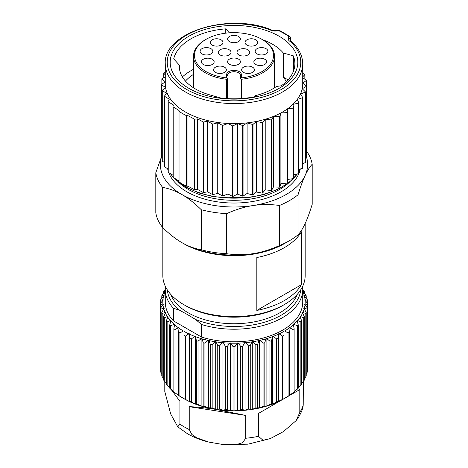 <?xml version="1.0" encoding="UTF-8"?>
<svg xmlns="http://www.w3.org/2000/svg" width="468" height="468" viewBox="0 0 468 468"><rect width="100%" height="100%" fill="white"/><g stroke="black" fill="none" stroke-linecap="round" stroke-linejoin="round"><path stroke-width="0.7" d="M173.412 308.272L173.412 320.843A68.726 39.675 180 0 1 165.274 302.112L165.274 289.54A68.726 39.675 0 0 0 173.412 308.272L179.419 310.138L187.487 314.578L195.554 319.451L201.562 324.523A68.726 39.675 0 0 0 282.596 317.596A68.726 39.675 0 0 0 302.726 289.54L303.726 290.452A73.634 42.512 180 0 1 304.323 291.511L302.626 291.207M165.467 286.609A68.726 39.675 0 0 0 165.274 289.54L164.274 290.452A73.634 42.512 180 0 0 163.677 291.511L163.677 293.208M289.008 328.191A71.177 41.096 180 0 1 284.673 330.97L288.066 332.976L288.066 396.302A73.634 42.512 0 0 0 289.359 395.472L289.359 332.145L288.931 327.799L289.622 327.752L292.997 329.554L292.997 392.88L288.931 395.53M302.726 291.699L302.878 291.751A71.177 41.096 180 0 1 304.223 295.407L303.82 295.729L304.375 295.963A71.177 41.096 180 0 1 305.054 299.678L304.592 299.976L305.107 300.245A71.177 41.096 180 0 1 305.107 303.984L304.592 304.247L305.054 304.545A71.177 41.096 180 0 1 304.375 308.26L303.82 308.5L304.223 308.821A71.177 41.096 180 0 1 302.878 312.478L302.281 312.677L302.626 313.022A71.177 41.096 180 0 1 300.626 316.579L299.994 316.737L300.275 317.105A71.177 41.096 180 0 1 297.642 320.516L296.981 320.639L297.198 321.019A71.177 41.096 180 0 1 293.962 324.26L293.284 324.342L293.424 324.733A71.177 41.096 180 0 1 289.622 327.752M165.274 291.699L162.185 294.735A73.634 42.512 180 0 0 161.782 295.823L161.782 298.075M284.673 330.97L283.982 330.97L283.982 331.367A71.177 41.096 180 0 1 279.174 333.871L278.483 333.83L278.413 334.228A71.177 41.096 180 0 1 273.177 336.422L272.499 336.34L272.353 336.732A71.177 41.096 180 0 1 266.748 338.598L266.093 338.475L265.877 338.855A71.177 41.096 180 0 1 259.962 340.376L259.33 340.213L259.05 340.575A71.177 41.096 180 0 1 252.895 341.734L251.948 341.88A71.177 41.096 180 0 1 245.618 342.658L244.653 342.746A71.177 41.096 180 0 1 238.212 343.138L237.235 343.167A71.177 41.096 180 0 1 230.765 343.167L229.788 343.138A71.177 41.096 180 0 1 223.347 342.746L222.382 342.658A71.177 41.096 180 0 1 216.052 341.88L215.104 341.734A71.177 41.096 180 0 1 208.95 340.575L208.669 340.213L208.038 340.376A71.177 41.096 180 0 1 202.123 338.855L201.907 338.475L201.252 338.598A71.177 41.096 180 0 1 195.647 336.732L195.501 336.34L194.823 336.422A71.177 41.096 180 0 1 189.587 334.228L189.517 333.83L188.826 333.871A71.177 41.096 180 0 1 184.018 331.367L184.018 330.97L183.327 330.97A71.177 41.096 180 0 1 178.992 328.191L179.069 327.799L178.378 327.752A71.177 41.096 180 0 1 174.576 324.733L174.716 324.342L174.037 324.26A71.177 41.096 180 0 1 170.802 321.019L171.019 320.639L170.358 320.516A71.177 41.096 180 0 1 167.725 317.105L168.006 316.737L167.374 316.579A71.177 41.096 180 0 1 165.374 313.022L165.719 312.677L165.122 312.478A71.177 41.096 180 0 1 163.777 308.821L164.18 308.5L163.624 308.26A71.177 41.096 180 0 1 162.946 304.545L163.408 304.247L162.893 303.984A71.177 41.096 180 0 1 162.893 300.245L163.408 299.976L162.946 299.678A71.177 41.096 180 0 1 163.624 295.963L164.18 295.729L163.777 295.407A71.177 41.096 180 0 1 165.122 291.751M173.412 320.843L201.562 337.095A68.726 39.675 0 0 0 302.726 302.112L302.726 289.54A68.726 39.675 0 0 0 302.533 286.609M293.424 324.733L294.132 328.653A73.634 42.512 180 0 1 292.997 329.554M294.132 328.653L294.132 391.979A73.634 42.512 0 0 1 292.997 392.88M293.962 324.26L297.279 325.857L297.279 389.183L294.132 391.47M297.198 321.019L298.245 324.886A73.634 42.512 180 0 1 297.279 325.857M298.245 324.886L298.245 388.218A73.634 42.512 0 0 1 297.279 389.183M297.642 320.516L300.865 321.914L300.865 385.246L298.245 387.369M300.275 317.105L301.655 320.896A73.634 42.512 180 0 1 300.865 321.914M301.655 320.896L301.655 384.222A73.634 42.512 0 0 1 300.865 385.246M300.626 316.579L303.726 317.784L303.726 381.11L301.655 382.988M302.626 313.022L304.323 316.725A73.634 42.512 180 0 1 303.726 317.784M304.323 316.725L304.323 380.051A73.634 42.512 0 0 1 303.726 381.11M302.878 312.478L305.815 313.501L305.815 376.828L304.323 378.355M304.223 308.821L306.218 312.408A73.634 42.512 180 0 1 305.815 313.501M306.218 312.408L306.218 375.74A73.634 42.512 0 0 1 305.815 376.828M304.375 308.26L307.119 309.114L307.119 372.44L306.218 373.487M305.054 304.545L307.324 308.008A73.634 42.512 180 0 1 307.119 309.114M307.324 308.008L307.324 371.335A73.634 42.512 0 0 1 307.119 372.44M305.107 303.984L307.628 304.674L307.628 368L307.324 368.404M305.107 300.245L307.628 303.556A73.634 42.512 180 0 1 307.634 304.118A73.634 42.512 180 0 1 307.628 304.674M305.054 299.678L307.324 300.228L307.324 303.159M304.375 295.963L307.119 299.116A73.634 42.512 180 0 1 307.324 300.228M304.223 295.407L306.218 295.823L306.218 298.075M302.878 291.751L305.815 294.735A73.634 42.512 180 0 1 306.218 295.823M304.323 293.208L304.323 291.511M165.374 291.207L163.677 291.511M163.777 295.407L161.782 295.823M163.624 295.963L160.881 299.116A73.634 42.512 180 0 0 160.676 300.228L160.676 303.159M162.946 299.678L160.676 300.228M162.893 300.245L160.372 303.556A73.634 42.512 180 0 0 160.366 304.118L160.366 367.444A73.634 42.512 180 0 0 160.372 368L160.676 368.404M162.893 303.984L160.372 304.674A73.634 42.512 180 0 1 160.366 304.118M160.372 304.674L160.372 368M160.676 371.335L160.676 308.008A73.634 42.512 0 0 0 160.881 309.114L160.881 372.44A73.634 42.512 180 0 1 160.676 371.335M162.946 304.545L160.676 308.008M163.624 308.26L160.881 309.114M161.782 373.487L160.881 372.44M161.782 375.74L161.782 312.408A73.634 42.512 0 0 0 162.185 313.501L162.185 376.828A73.634 42.512 180 0 1 161.782 375.74M163.777 308.821L161.782 312.408M165.122 312.478L162.185 313.501M163.677 378.355L162.185 376.828M163.677 380.051L163.677 316.725A73.634 42.512 0 0 0 164.274 317.784L164.274 381.11A73.634 42.512 180 0 1 163.677 380.051M165.374 313.022L163.677 316.725M167.374 316.579L164.274 317.784M166.345 382.988L164.274 381.11M166.345 384.222L166.345 320.896A73.634 42.512 0 0 0 167.134 321.914L167.134 385.246A73.634 42.512 180 0 1 166.345 384.222M167.725 317.105L166.345 320.896M170.358 320.516L167.134 321.914M169.755 387.369L167.134 385.246M169.755 388.218L169.755 324.886A73.634 42.512 0 0 0 170.721 325.857L170.721 389.183A73.634 42.512 180 0 1 169.755 388.218M170.802 321.019L169.755 324.886M174.037 324.26L170.721 325.857M173.868 391.47L170.721 389.183M173.868 391.979L173.868 328.653A73.634 42.512 0 0 0 175.003 329.554L175.003 392.88A73.634 42.512 180 0 1 173.868 391.979M174.576 324.733L173.868 328.653M178.378 327.752L175.003 329.554M179.069 395.53L175.003 392.88M178.641 395.472L178.641 332.145A73.634 42.512 0 0 0 179.934 332.976L179.934 396.302A73.634 42.512 180 0 1 178.641 395.472M178.992 328.191L178.641 332.145M183.327 330.97L179.934 332.976M189.517 333.83L189.517 401.567L185.451 399.409A73.634 42.512 180 0 1 184.018 398.66L179.934 396.302M184.018 398.66L184.018 335.334A73.634 42.512 0 0 0 185.451 336.082L185.451 399.409M184.018 331.367L184.018 335.334M188.826 333.871L185.451 336.082M195.501 336.34L195.501 404.077L191.506 402.164A73.634 42.512 180 0 1 189.944 401.509L189.517 401.567M189.944 401.509L189.944 338.177A73.634 42.512 0 0 0 191.506 338.832L191.506 402.164M189.587 334.228L189.944 338.177M194.823 336.422L191.506 338.832M201.907 338.475L201.907 406.212L198.022 404.533A73.634 42.512 180 0 1 196.349 403.978L195.501 404.077M196.349 403.978L196.349 340.651A73.634 42.512 0 0 0 198.022 341.207L198.022 404.533M195.647 336.732L196.349 340.651M201.252 338.598L198.022 341.207M208.669 340.213L208.669 407.95L204.937 406.505A73.634 42.512 180 0 1 203.171 406.048L201.907 406.212M203.171 406.048L203.171 342.722A73.634 42.512 0 0 0 204.937 343.179L204.937 406.505M202.123 338.855L203.171 342.722M208.038 340.376L204.937 343.179M215.707 341.535L215.707 409.272L212.168 408.043A73.634 42.512 180 0 1 210.331 407.698L208.669 407.95M210.331 407.698L210.331 344.372A73.634 42.512 0 0 0 212.168 344.717L212.168 408.043M208.95 340.575L210.331 344.372M215.104 341.734L212.168 344.717M222.944 342.424L222.944 410.155L219.638 409.137A73.634 42.512 180 0 1 217.749 408.909L215.707 409.272M217.749 408.909L217.749 345.577A73.634 42.512 0 0 0 219.638 345.811L219.638 409.137M216.052 341.88L217.749 345.577M222.382 342.658L219.638 345.811M223.347 342.746L225.342 346.332L225.342 409.664L222.944 410.155M307.628 368A73.634 42.512 0 0 0 307.634 367.444L307.634 304.118M225.342 409.664A73.634 42.512 0 0 0 227.267 409.775L230.303 410.606L233.035 409.95A73.634 42.512 0 0 0 234.965 409.95L237.697 410.606L240.733 409.775A73.634 42.512 0 0 0 242.658 409.664L245.056 410.155L248.362 409.137A73.634 42.512 0 0 0 250.251 408.909L252.293 409.272L255.832 408.043A73.634 42.512 0 0 0 257.669 407.698L259.33 407.95L263.063 406.505A73.634 42.512 0 0 0 264.829 406.048L266.093 406.212L269.977 404.533A73.634 42.512 0 0 0 271.651 403.978L272.499 404.077L276.494 402.164A73.634 42.512 0 0 0 278.056 401.509L282.549 399.409A73.634 42.512 0 0 0 283.982 398.66L288.066 396.302M184.363 398.906L184.018 398.707L184.363 398.906A70.194 40.529 0 0 0 215.83 409.395A70.194 40.529 0 0 0 283.637 398.906L283.982 398.707M303.346 381.455L303.211 405.077A70.194 40.529 180 0 1 299.801 412.419L296.115 420.609L283.409 431.625L270.305 438.604L263.034 440.283L258.447 436.299L258.447 413.449L299.801 389.575L258.447 413.449M296.115 420.609C299.339 416.532 301.626 412.062 302.989 407.201L303.211 405.077M164.789 381.578L164.789 391.535L170.691 413.969L177.752 426.804L179.928 424.148L179.928 401.304L171.224 389.551M245.729 415.42L245.729 438.264L242.559 442.716L236.562 444.524L222.885 444.501L208.827 442.09L196.969 437.931L191.827 434.439L189.236 429.525L189.236 406.68C197.122 406.973 205.984 407.88 215.83 409.395L245.729 415.42L189.236 406.68M299.801 412.419L299.801 389.575M227.267 409.775L227.267 346.449A73.634 42.512 0 0 1 225.342 346.332M229.788 343.138L227.267 346.449M230.303 342.868L230.303 410.606M233.035 409.95L233.035 346.624L230.765 343.167M237.235 343.167L234.965 346.624A73.634 42.512 180 0 1 233.035 346.624M234.965 346.624L234.965 409.95M237.697 342.868L237.697 410.606M240.733 409.775L240.733 346.449L238.212 343.138M244.653 342.746L242.658 346.332A73.634 42.512 180 0 1 240.733 346.449M242.658 346.332L242.658 409.664M245.056 342.424L245.056 410.155M248.362 409.137L248.362 345.811L245.618 342.658M251.948 341.88L250.251 345.577A73.634 42.512 180 0 1 248.362 345.811M250.251 345.577L250.251 408.909M252.293 341.535L252.293 409.272M255.832 408.043L255.832 344.717L252.895 341.734M259.05 340.575L257.669 344.372A73.634 42.512 180 0 1 255.832 344.717M257.669 344.372L257.669 407.698M259.33 340.213L259.33 407.95M263.063 406.505L263.063 343.179L259.962 340.376M265.877 338.855L264.829 342.722A73.634 42.512 180 0 1 263.063 343.179M264.829 342.722L264.829 406.048M266.093 338.475L266.093 406.212M269.977 404.533L269.977 341.207L266.748 338.598M272.353 336.732L271.651 340.651A73.634 42.512 180 0 1 269.977 341.207M271.651 340.651L271.651 403.978M272.499 336.34L272.499 404.077M276.494 402.164L276.494 338.832L273.177 336.422M278.413 334.228L278.056 338.177A73.634 42.512 180 0 1 276.494 338.832M278.056 338.177L278.056 401.509M278.483 333.83L278.483 401.567M282.549 399.409L282.549 336.082L279.174 333.871M283.982 331.367L283.982 335.334A73.634 42.512 180 0 1 282.549 336.082M283.982 335.334L283.982 398.66M289.359 332.145A73.634 42.512 180 0 1 288.066 332.976M201.562 337.095L201.562 324.523M167.328 289.903A66.76 38.546 -0 0 0 179.419 310.138M300.672 289.903A66.76 38.546 180 0 1 281.209 315.192A66.76 38.546 180 0 1 195.554 319.451M183.667 304.574L185.404 305.575A68.726 39.675 0 0 0 282.596 305.575L284.333 304.574A71.177 41.096 180 0 1 183.667 304.574L183.667 304.574A71.177 41.096 0 0 1 162.823 275.512L162.823 227.694M286.065 242.646L289.54 240.646A78.542 45.343 0 0 1 279.46 245.56L279.46 205.475C270.229 204.2 261.425 204.224 253.059 205.551A73.634 42.512 180 0 1 181.935 194.553C188.06 198.052 194.501 203.112 201.258 209.717L201.258 249.795A78.542 45.343 0 0 0 226.658 253.726C235.89 255.007 244.688 254.978 253.059 253.65A73.634 42.512 0 0 0 286.065 242.646L289.54 240.646A78.542 45.343 180 0 0 298.052 234.825C300.52 232.204 302.884 228.454 305.124 223.593C307.365 218.79 309.722 212.378 312.197 204.34L312.197 164.262A78.542 45.343 0 0 0 306.563 151.146M201.258 249.795C194.501 248.602 188.06 246.221 181.935 242.646L181.935 242.646A73.634 42.512 0 0 0 253.059 253.65C261.425 252.392 270.229 249.696 279.46 245.56M279.46 205.475A78.542 45.343 180 0 0 289.54 200.561A78.542 45.343 0 0 0 298.052 194.746C300.52 186.709 302.884 180.291 305.124 175.494C307.365 170.627 309.722 166.883 312.197 164.262M298.052 194.746L298.052 234.825M226.658 253.726L226.658 213.648C235.89 209.512 244.688 206.815 253.059 205.551A73.634 42.512 180 0 0 286.065 194.553A73.634 42.512 180 0 0 305.124 175.494A73.634 42.512 0 0 0 306.435 156.85M181.935 242.646C175.804 239.142 169.363 234.088 162.607 227.483L162.607 187.399C169.363 188.598 175.804 190.979 181.935 194.553A73.634 42.512 180 0 1 161.957 155.698M161.905 155.663L155.803 172.739L155.803 212.817A78.542 45.343 0 0 0 162.607 227.483M226.658 213.648A78.542 45.343 180 0 1 201.258 209.717M162.607 187.399A78.542 45.343 180 0 1 155.803 172.739M269.942 29.806L271.177 29.841A1.966 1.094 -61.7 0 0 270.247 29.97L269.942 29.806A66.76 38.546 0 0 0 181.964 38.142A66.76 38.546 0 0 0 186.791 89.54A66.76 38.546 0 0 0 275.822 92.331A66.76 38.546 0 0 0 290.259 41.535L289.973 41.359A1.966 1.17 -58.2 0 1 291.008 41.289L290.09 40.254A4.908 2.831 180 0 1 290.119 39.961L290.47 38.031L290.47 40.88L290.482 37.908A1.966 1.135 180 0 1 290.47 38.031A1.966 1.597 10.3 0 0 288.516 36.305A70.686 40.81 0 0 0 283.982 33.427A70.686 40.81 0 0 0 278.998 30.812L278.875 30.455L275.535 30.654C275.997 30.636 273.716 30.97 271.177 29.841M188.873 88.335A63.818 36.843 180 0 1 188.873 36.235A63.818 36.843 180 0 1 279.127 36.235A63.818 36.843 180 0 1 279.127 88.335A63.818 36.843 180 0 1 188.873 88.335M290.394 37.58A1.966 1.135 180 0 1 290.482 37.908A1.966 1.966 0 0 0 289.639 36.299L279.841 30.642A1.966 1.018 115.5 0 0 278.998 30.812L275.652 31.011L275.535 30.654M289.639 36.299A1.966 1.234 125 0 0 288.516 36.305L288.165 38.236A6.874 3.966 0 0 0 289.973 41.359M270.72 29.601C228.144 12.25 162.94 32.819 165.274 63.888A68.726 39.675 180 0 0 185.404 91.944A68.726 39.675 180 0 0 260.302 100.544A68.726 39.675 180 0 0 302.726 63.888C302.626 55.756 298.882 48.327 291.5 41.611L290.259 41.535M164.461 162.507L162.279 161.15A72.651 41.944 180 0 1 162.209 160.916L162.209 90.371A72.651 41.944 180 0 0 162.279 90.611L166.643 93.313L164.461 96.075A72.651 41.944 0 0 0 164.584 96.309L169.27 99.204L168.071 101.544A72.651 41.944 0 0 0 168.246 101.767L173.4 104.955L172.955 106.675A72.651 41.944 0 0 0 173.183 106.874L179.045 110.507L179.033 111.355A72.651 41.944 0 0 0 182.625 113.589A72.651 41.944 0 0 0 186.492 115.666L187.972 115.654L194.255 119.042A72.651 41.944 0 0 0 194.606 119.17L197.578 118.913L203.106 121.891A72.651 41.944 0 0 0 203.486 121.996L207.535 121.3L212.56 124.002A72.651 41.944 0 0 0 212.958 124.073L217.743 122.815L222.429 125.336A72.651 41.944 0 0 0 222.838 125.377L228.01 123.476L232.526 125.863A72.651 41.944 0 0 0 232.941 125.869L237.598 123.57L242.646 125.576A72.651 41.944 0 0 0 243.062 125.547L247.122 122.897L252.603 124.476A72.651 41.944 0 0 0 253.007 124.412L256.388 121.464L262.197 122.587A72.651 41.944 0 0 0 262.577 122.493L265.216 119.299L271.241 119.943A72.651 41.944 0 0 0 271.598 119.82L273.441 116.444L279.56 116.602A72.651 41.944 0 0 0 279.882 116.45L280.894 112.963L286.989 112.624A72.651 41.944 0 0 0 287.276 112.449L287.434 108.909L293.395 108.085A72.651 41.944 0 0 0 293.629 107.886L292.939 104.376L298.637 103.077A72.651 41.944 0 0 0 298.83 102.866L297.291 99.438L302.626 97.701A72.651 41.944 0 0 0 302.761 97.473L300.415 94.203L305.276 92.05A72.651 41.944 0 0 0 305.358 91.816L302.246 88.768L306.54 86.247A72.651 41.944 0 0 0 306.563 86.001L302.749 83.234L306.394 80.391A72.651 41.944 0 0 0 306.359 80.151L302.726 77.904M162.209 155.856L161.366 155.323A72.651 41.944 180 0 1 161.355 155.084L161.355 84.538A72.651 41.944 0 0 0 161.366 84.778L165.502 87.387L162.209 90.371M306.563 86.001L306.563 156.546A72.651 41.944 180 0 1 306.54 156.786L305.358 157.482M305.358 91.816L305.358 162.355A72.651 41.944 180 0 1 305.276 162.595L302.761 163.706M302.761 97.473L302.761 168.012A72.651 41.944 180 0 1 302.626 168.24L298.83 169.48M298.83 102.866L298.83 173.406A72.651 41.944 180 0 1 298.637 173.622L293.629 174.757M293.629 107.886L293.629 178.431A72.651 41.944 180 0 1 293.395 178.63L287.434 179.455L287.276 182.988A72.651 41.944 180 0 1 286.989 183.163L280.894 183.503L279.882 186.989A72.651 41.944 180 0 1 279.56 187.141L273.441 186.989L271.598 190.365A72.651 41.944 180 0 1 271.241 190.488L265.216 189.844L262.577 193.032A72.651 41.944 180 0 1 262.197 193.126L256.388 192.003L253.007 194.957A72.651 41.944 180 0 1 252.603 195.016L247.122 193.442L243.062 196.086A72.651 41.944 180 0 1 242.646 196.115L237.598 194.115L232.941 196.414A72.651 41.944 180 0 1 232.526 196.408L228.01 194.015L222.838 195.916A72.651 41.944 180 0 1 222.429 195.881L217.743 193.36L212.958 194.618A72.651 41.944 180 0 1 212.56 194.548L207.535 191.845L203.486 192.535A72.651 41.944 180 0 1 203.106 192.436L197.578 189.458L194.606 189.715A72.651 41.944 180 0 1 194.255 189.581L187.972 186.2L186.492 186.206A72.651 41.944 180 0 1 182.625 184.129A72.651 41.944 180 0 1 179.033 181.9L179.033 111.355M179.033 181.04L173.183 177.419A72.651 41.944 180 0 1 172.955 177.214L172.955 106.675M172.955 175.225L168.246 172.306A72.651 41.944 180 0 1 168.071 172.089L168.071 101.544M168.071 169.006L164.584 166.848A72.651 41.944 180 0 1 164.461 166.62L164.461 96.075M162.279 161.15L162.279 90.611M302.726 76.857L304.838 74.611A72.651 41.944 0 0 0 304.744 74.377L302.726 73.125M165.274 63.888L165.274 83.93A68.726 39.675 0 0 0 185.404 111.987A68.726 39.675 0 0 0 260.302 120.586A68.726 39.675 0 0 0 302.726 83.93L302.726 63.888M165.274 72.423L163.876 72.955A72.651 41.944 0 0 0 163.771 73.189L165.274 74.933M165.274 76.98L161.916 78.7A72.651 41.944 0 0 0 161.864 78.934L165.274 81.801M165.274 81.888L161.355 84.538M164.584 166.848L164.584 96.309M168.246 172.306L168.246 101.767M173.183 177.419L173.183 106.874M186.492 186.206L186.492 115.666M187.972 115.654L187.972 186.2M194.255 189.581L194.255 119.042M194.606 189.715L194.606 119.17M197.578 118.913L197.578 189.458M203.106 192.436L203.106 121.891M203.486 192.535L203.486 121.996M207.535 121.3L207.535 191.845M212.56 194.548L212.56 124.002M212.958 194.618L212.958 124.073M217.743 122.815L217.743 193.36M222.429 195.881L222.429 125.336M222.838 195.916L222.838 125.377M228.01 123.476L228.01 194.015M232.526 196.408L232.526 125.863M232.941 196.414L232.941 125.869M237.598 123.57L237.598 194.115M242.646 196.115L242.646 125.576M243.062 196.086L243.062 125.547M247.122 122.897L247.122 193.442M252.603 195.016L252.603 124.476M253.007 194.957L253.007 124.412M256.388 121.464L256.388 192.003M262.197 193.126L262.197 122.587M262.577 193.032L262.577 122.493M265.216 119.299L265.216 189.844M271.241 190.488L271.241 119.943M271.598 190.365L271.598 119.82M273.441 116.444L273.441 186.989M279.56 187.141L279.56 116.602M279.882 186.989L279.882 116.45M280.894 112.963L280.894 183.503M286.989 183.163L286.989 112.624M287.276 182.988L287.276 112.449M287.434 108.909L287.434 179.455M293.395 178.63L293.395 108.085M298.637 173.622L298.637 103.077M302.626 168.24L302.626 97.701M305.276 162.595L305.276 92.05M306.54 156.786L306.54 86.247M306.394 85.878L306.394 80.391M304.838 79.209L304.838 74.611M161.366 84.778L161.366 155.323M161.864 78.934L161.864 84.199M163.771 73.189L163.771 77.752M293.342 71.499L293.342 55.85L283.257 52.966A54.633 31.543 0 0 0 272.633 44.308A54.633 31.543 0 0 0 262.677 39.762M225.757 33.158L225.757 28.852L229.367 32.813M225.757 28.852A60.869 35.141 0 0 0 173.692 58.915L179.419 65.163A54.633 31.543 0 0 0 179.367 66.614A54.633 31.543 0 0 0 195.367 88.914A54.633 31.543 0 0 0 210.366 95.051L220.451 97.935A60.869 35.141 180 0 0 257.786 96.022L255.347 95.647A54.633 31.543 0 0 0 276.459 86.463L281.303 85.79A60.869 35.141 180 0 0 294.869 63.671A60.869 35.141 180 0 0 293.342 55.85M179.419 65.163L179.419 68.065M185.451 81.081A54.633 31.543 180 0 1 193.5 74.377M256.833 310.43L301.415 284.69L301.415 231.783A71.177 41.096 180 0 1 256.833 257.523L256.833 310.43A71.177 41.096 0 0 0 301.415 284.69M182.374 76.933A60.869 35.141 180 0 1 193.5 69.317M240.564 78.554L241.365 77.887L241.365 74.599A0.983 0.801 0 0 0 240.382 75.401L240.382 78.688L241.546 79.244A40.5 23.382 0 0 0 274.5 56.271A40.5 23.382 0 0 0 262.636 39.739L261.94 39.341A39.517 22.815 0 0 0 261.94 39.341L262.636 39.739M240.382 78.688L240.382 75.401A6.382 3.685 0 0 0 238.51 72.797A6.382 3.685 0 0 0 231.561 72.002A6.382 3.685 0 0 0 227.618 75.401A0.983 0.801 180 0 0 226.635 74.599L226.635 77.887A39.517 22.815 180 0 1 206.06 71.604A39.517 22.815 180 0 1 206.055 39.341A39.517 22.815 180 0 1 261.94 39.341A39.517 22.815 0 0 1 271.762 62.191A39.517 22.815 0 0 1 241.365 77.887M255.347 96.583L255.347 95.647M212.279 59.255A6.382 3.685 0 0 0 205.323 58.459A6.382 3.685 0 0 0 201.386 61.864A6.382 3.685 0 0 0 203.258 64.467A6.382 3.685 0 0 0 210.208 65.263A6.382 3.685 0 0 0 214.151 61.864A6.382 3.685 0 0 0 212.279 59.255M201.954 53.89A6.382 3.685 0 0 0 208.909 54.692A6.382 3.685 0 0 0 212.846 51.287A6.382 3.685 0 0 0 210.98 48.684A6.382 3.685 0 0 0 204.025 47.882A6.382 3.685 0 0 0 200.088 51.287A6.382 3.685 0 0 0 201.954 53.89M212.103 45.057A6.382 3.685 0 0 0 219.059 45.858A6.382 3.685 0 0 0 223.002 42.453A6.382 3.685 0 0 0 221.13 39.844A6.382 3.685 0 0 0 214.174 39.049A6.382 3.685 0 0 0 210.237 42.453A6.382 3.685 0 0 0 212.103 45.057M229.49 41.64A6.382 3.685 0 0 0 236.439 42.436A6.382 3.685 0 0 0 240.382 39.031A6.382 3.685 0 0 0 238.51 36.428A6.382 3.685 0 0 0 231.561 35.632A6.382 3.685 0 0 0 227.618 39.031A6.382 3.685 0 0 0 229.49 41.64M255.897 39.844A6.382 3.685 0 0 0 248.941 39.049A6.382 3.685 0 0 0 244.998 42.453A6.382 3.685 0 0 0 246.87 45.057A6.382 3.685 0 0 0 253.826 45.858A6.382 3.685 0 0 0 257.763 42.453A6.382 3.685 0 0 0 255.897 39.844M266.046 48.684A6.382 3.685 0 0 0 259.091 47.882A6.382 3.685 0 0 0 255.154 51.287A6.382 3.685 0 0 0 257.02 53.89A6.382 3.685 0 0 0 263.975 54.692A6.382 3.685 0 0 0 267.912 51.287A6.382 3.685 0 0 0 266.046 48.684M255.721 64.467A6.382 3.685 0 0 0 262.677 65.263A6.382 3.685 0 0 0 266.614 61.864A6.382 3.685 0 0 0 264.742 59.255A6.382 3.685 0 0 0 257.792 58.459A6.382 3.685 0 0 0 253.849 61.864A6.382 3.685 0 0 0 255.721 64.467M243.506 72.382A6.382 3.685 0 0 0 250.462 73.183A6.382 3.685 0 0 0 254.399 69.779A6.382 3.685 0 0 0 252.533 67.176A6.382 3.685 0 0 0 245.577 66.374A6.382 3.685 0 0 0 241.64 69.779A6.382 3.685 0 0 0 243.506 72.382M238.51 59.103A6.382 3.685 0 0 0 231.561 58.301A6.382 3.685 0 0 0 227.618 61.706A6.382 3.685 0 0 0 229.49 64.309A6.382 3.685 0 0 0 236.439 65.11A6.382 3.685 0 0 0 240.382 61.706A6.382 3.685 0 0 0 238.51 59.103M220.135 54.961A6.382 3.685 0 0 0 227.091 55.756A6.382 3.685 0 0 0 231.028 52.352A6.382 3.685 0 0 0 229.162 49.748A6.382 3.685 0 0 0 222.206 48.953A6.382 3.685 0 0 0 218.263 52.352A6.382 3.685 0 0 0 220.135 54.961M238.838 54.961A6.382 3.685 0 0 0 245.794 55.756A6.382 3.685 0 0 0 249.736 52.352A6.382 3.685 0 0 0 247.864 49.748A6.382 3.685 0 0 0 240.909 48.953A6.382 3.685 0 0 0 236.972 52.352A6.382 3.685 0 0 0 238.838 54.961M224.494 67.176A6.382 3.685 0 0 0 217.538 66.374A6.382 3.685 0 0 0 213.601 69.779A6.382 3.685 0 0 0 215.467 72.382A6.382 3.685 0 0 0 222.423 73.183A6.382 3.685 0 0 0 226.36 69.779A6.382 3.685 0 0 0 224.494 67.176M206.055 39.341L205.364 39.739A40.5 23.382 0 0 0 193.5 56.271A40.5 23.382 0 0 0 205.364 72.803A40.5 23.382 0 0 0 226.453 79.244L227.436 78.554L226.635 77.887M227.436 78.554L227.618 98.625L227.618 78.688M285.188 243.149A71.177 41.096 180 0 1 284.333 243.652A71.177 41.096 0 0 1 183.667 243.652A71.177 41.096 0 0 1 182.812 243.149M305.177 223.47L305.177 275.512A71.177 41.096 180 0 1 284.333 304.574L282.596 305.575M288.036 79.852L283.257 77.097L283.257 52.966M286.311 81.643A54.633 31.543 0 0 0 283.257 77.097M189.236 429.525A70.194 40.529 180 0 1 184.363 426.962A70.194 40.529 180 0 1 179.928 424.148M258.447 436.299A70.194 40.529 180 0 1 245.729 438.264M297.315 294.29A64.795 37.411 180 0 1 279.817 312.788A64.795 37.411 180 0 1 188.183 312.788A64.795 37.411 180 0 1 170.685 294.29M168.737 172.61A66.76 38.546 0 0 0 186.791 191.745A66.76 38.546 0 0 0 255.797 200.924A66.76 38.546 0 0 0 300.28 169.112M167.719 169.112A66.76 38.546 0 0 0 168.071 170.545M289.663 182.034A64.795 37.411 180 0 1 188.183 189.341A64.795 37.411 180 0 1 178.337 182.034M300.257 169.012A68.726 39.675 180 0 1 298.83 171.651M297.303 173.926A68.726 39.675 180 0 1 293.629 178.203M293.173 178.659A68.726 39.675 180 0 1 185.404 186.533A68.726 39.675 180 0 1 174.236 178.068M270.247 29.97A6.874 3.966 0 0 0 275.652 31.011M288.165 38.236A1.966 1.597 10.3 0 1 290.119 39.961L290.119 40.394M241.546 98.543L241.546 79.244M241.365 74.599A7.365 4.253 0 0 0 239.206 71.598A7.365 4.253 0 0 0 231.18 70.674A7.365 4.253 0 0 0 226.635 74.599M226.453 98.543L226.453 79.244M172.955 176.705A68.726 39.675 180 0 1 170.568 173.745M168.071 169.673A68.726 39.675 180 0 1 167.602 168.72M208.827 442.09C200.947 440.166 193.81 437.369 187.416 433.707L177.752 426.804M300.339 168.989L298.83 171.826M297.478 173.885L289.224 182.391L277.67 189.47L263.502 194.706L247.566 197.788L214.25 196.888L198.877 192.962L185.609 186.984L173.651 177.705M279.841 30.642A1.966 1.966 0 0 0 278.875 30.455M291.383 41.523L291.008 41.289M274.5 87.785L274.5 56.271M193.5 87.785L193.5 56.271M172.955 176.945L170.311 173.587M168.071 169.826L167.515 168.661M270.305 438.604L247.929 444.173L223.944 444.6"/></g></svg>
